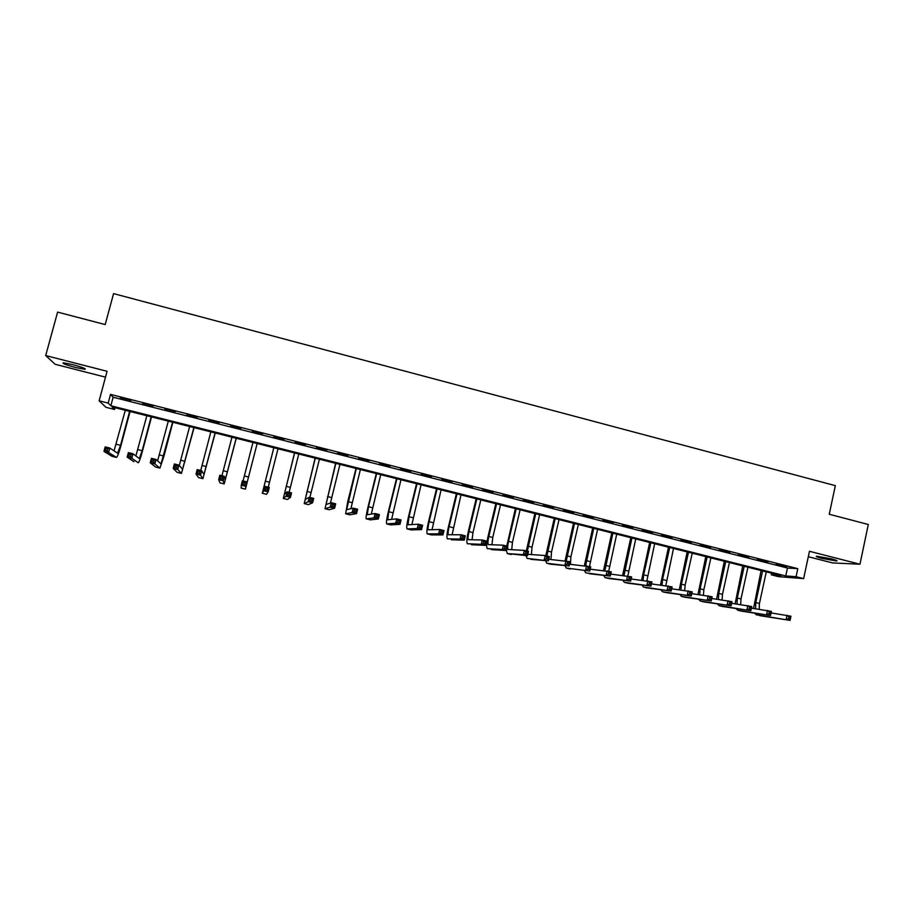<?xml version="1.0" encoding="UTF-8"?>
<svg xmlns="http://www.w3.org/2000/svg" width="914" height="914" viewBox="0 0 914 914"><rect width="100%" height="100%" fill="white"/><g stroke="black" fill="none" stroke-linecap="round" stroke-linejoin="round"><path stroke-width="1.37" d="M75.554 367.508L84.933 369.302C86.396 368.799 82.317 367.234 72.697 364.606L63.306 362.801C61.889 363.326 65.979 364.892 75.554 367.508M822.097 558.443L836.607 561.013C837.909 560.83 836.127 560.099 831.272 558.808L816.75 556.226C815.448 556.42 817.242 557.152 822.097 558.443M114.558 409.472L105.967 407.301L99.135 400.812L108.183 403.085L110.845 405.747L785.766 575.934L796.071 576.711L803.635 578.619L778.557 576.665L771.313 574.837L781.082 575.58L112.056 406.959L114.558 409.472L115.038 407.713M808.319 556.729L832.608 562.933L859.96 564.235L868.3 524.487L829.249 514.251L835.339 485.642L113.565 293.611L105.201 324.573L57.605 312.108L45.7 355.557L55.171 364.286L105.498 377.151M771.667 573.204L771.313 574.837M797.808 568.657L110.514 394.402L113.13 397.236L787.468 568.028L797.808 568.657L796.071 576.711M786.954 566.543L776.226 564.167L786.954 566.543M768.08 561.767L757.352 559.379L768.08 561.767M749.092 556.946L738.375 554.57L749.092 556.946M730.012 552.113L719.307 549.737L730.012 552.113M710.841 547.258L700.147 544.881L710.841 547.258M691.567 542.368L680.884 540.003L691.567 542.368M672.19 537.466L661.519 535.09L672.19 537.466M652.722 532.531L642.051 530.166L652.722 532.531M633.151 527.561L622.491 525.207L633.151 527.561M613.477 522.58L602.829 520.226L613.477 522.58M593.7 517.564L583.063 515.21L593.7 517.564M573.821 512.526L563.195 510.183L573.821 512.526M553.838 507.464L543.224 505.122L553.838 507.464M533.742 502.369L523.151 500.027L533.742 502.369M513.554 497.25L502.963 494.92L513.554 497.25M493.252 492.109L482.672 489.778L493.252 492.109M472.846 486.934L462.278 484.603L472.846 486.934M452.327 481.735L441.782 479.404L452.327 481.735M431.705 476.502L421.171 474.183L431.705 476.502M410.969 471.247L400.446 468.939L410.969 471.247M390.129 465.969L379.618 463.661L390.129 465.969M369.165 460.656L358.676 458.348L369.165 460.656M348.097 455.321L337.62 453.013L348.097 455.321M326.915 449.951L316.461 447.654L326.915 449.951M305.619 444.547L295.176 442.262L305.619 444.547M284.208 439.12L273.777 436.835L284.208 439.12M262.684 433.67L252.31 431.042L262.684 433.67M241.045 428.186L230.602 425.536L241.045 428.186M219.28 422.668L208.792 420.006L219.28 422.668M197.39 417.127L186.844 414.453L197.39 417.127M175.397 411.54L164.794 408.855L175.397 411.54M153.266 405.942L142.607 403.234L153.266 405.942M131.033 400.298L120.305 397.579L131.033 400.298M99.135 400.812L107.075 371.29L45.7 355.557M110.514 394.402L108.183 403.085M859.96 564.235L809.473 551.291L803.635 578.619M787.468 568.028L785.766 575.934M113.13 397.236L110.845 405.747M753.547 608.427L761.099 570.542M766.286 571.856L759.443 603.491L759.18 609.238M762.619 570.93L755.752 602.577L755.581 608.724M771.085 612.906L790.964 616.219L790.073 620.389L759.74 615.636M790.096 618.995L790.45 617.327L788.885 616.939L788.531 618.607L790.096 618.995L790.073 620.389L756.358 614.802L754.461 613.123M788.531 618.607L786.166 619.429L787.057 615.259L788.885 616.939M790.45 617.327L790.964 616.219M735.119 603.8L742.751 565.915M747.915 567.217L741.003 598.933L740.683 604.577M744.225 566.292L737.301 598.019L737.061 604.074M751.411 608.118L771.416 611.397L770.513 615.568L741.185 611.078M770.502 614.162L770.868 612.494L769.291 612.106L768.925 613.774L770.502 614.162L770.513 615.568L737.781 610.232L735.93 608.507M768.925 613.774L766.583 614.608L767.486 610.426L769.291 612.106M770.868 612.494L771.416 611.397M716.587 599.138L724.322 561.276M729.441 562.567L722.471 594.34L722.106 599.881M725.739 561.63L718.758 593.426L718.45 599.39M731.646 603.309L751.754 606.542L750.851 610.723L722.54 606.485M750.805 609.307L751.171 607.627L749.594 607.239L749.229 608.918L750.805 609.307L750.851 610.723L719.101 605.639L717.296 603.857M749.229 608.918L746.909 609.752L747.812 605.571L749.594 607.239M751.171 607.627L751.754 606.542M697.976 594.454L705.802 556.603M710.886 557.883L703.849 589.736L703.426 595.163M707.162 556.946L700.124 588.81L699.747 594.683M711.755 598.487L732 601.663L731.086 605.856L703.803 601.88M731.006 604.428L731.371 602.749L729.783 602.349L729.418 604.04L731.006 604.428L731.086 605.856L700.341 601.024L698.582 599.184M729.418 604.04L727.121 604.885L728.035 600.692L729.783 602.349M731.371 602.749L732 601.663M679.273 589.724L687.179 551.919M692.241 553.187L685.146 585.097L684.666 590.41M688.493 552.239L681.387 584.172L680.953 589.941M691.772 593.643L712.143 596.762L711.218 600.966L684.974 597.242M711.103 599.515L711.469 597.836L709.87 597.436L709.504 599.127L711.103 599.515L711.218 600.966L681.478 596.385L679.776 594.488M709.504 599.127L707.23 599.984L708.156 595.779L709.87 597.436M711.469 597.836L712.143 596.762M660.479 584.971L668.477 547.2M673.492 548.469L665.815 585.611M669.734 547.52L662.559 579.51L662.067 585.166M671.676 588.776L692.172 591.826L691.235 596.042L666.043 592.592M691.087 594.591L691.464 592.9L689.853 592.501L689.476 594.191L691.087 594.591L691.235 596.042L662.513 591.724L660.879 589.759M689.476 594.191L687.225 595.06L688.162 590.844L689.853 592.501M691.464 592.9L692.172 591.826M641.594 580.184L649.671 542.459M654.653 543.716L646.872 580.778M650.871 542.767L643.65 574.826L643.102 580.356M651.465 583.897L672.098 586.879L671.15 591.095L647.021 587.908M670.967 589.621L671.344 587.931L669.734 587.542L669.356 589.233L670.967 589.621L671.15 591.095L643.467 587.039L641.891 584.983M669.356 589.233L667.129 590.101L668.065 585.885L669.734 587.542M671.344 587.931L672.098 586.879M622.617 575.352L630.786 537.695M635.721 538.94L627.849 575.946M631.928 537.992L624.034 575.5M631.151 578.996L651.911 581.898L650.962 586.125L627.907 583.212M650.745 584.64L651.122 582.949L649.5 582.549L649.123 584.24L650.745 584.64L650.962 586.125L624.319 582.321L622.811 580.196M649.123 584.24L646.918 585.131L647.866 580.893L649.5 582.549M651.122 582.949L651.911 581.898M603.548 570.485L611.786 532.908M616.699 534.153L608.724 571.227M612.883 533.182L604.885 570.61M610.712 574.083L631.62 576.883L630.66 581.121L608.69 578.482M630.409 579.625L630.786 577.934L629.163 577.522L628.775 579.225L630.409 579.625L630.66 581.121L605.068 577.591L603.628 575.352M628.775 579.225L626.593 580.116L627.552 575.877L629.163 577.522M630.786 577.934L631.62 576.883M584.389 565.572L592.706 528.098M597.573 529.332L589.507 566.486M593.734 528.361L585.646 565.686M590.17 569.171L611.226 571.844L610.255 576.094L589.381 573.729M609.958 574.586L610.346 572.884L608.713 572.484L608.324 574.186L609.958 574.586L610.255 576.094L585.725 572.838L584.366 570.485M608.324 574.186L606.165 575.089L607.136 570.839L608.713 572.484M610.346 572.884L611.226 571.844M565.138 560.602L573.524 523.265M578.356 524.487L570.884 556.809L570.462 564.315M574.506 523.516L566.314 560.762M569.513 564.235L590.718 566.783L589.736 571.044L566.246 568.051M589.404 569.525L589.793 567.811L588.148 567.411L587.759 569.114L589.404 569.525L589.736 571.044L566.28 568.051L565.012 565.572M587.759 569.114L585.623 570.028L586.605 565.766L588.148 567.411M589.793 567.811L590.718 566.783M545.795 555.689L554.25 518.409M559.037 519.62L551.508 552.01L550.971 559.471M555.164 518.638L546.88 555.963M548.731 559.299L570.096 561.687L569.114 565.96L550.457 564.167M568.737 564.429L569.136 562.716L567.48 562.304L567.08 564.018L568.737 564.429L569.114 565.96L546.743 563.241L545.567 560.613M567.08 564.018L564.978 564.943L565.96 560.67L567.48 562.304M569.136 562.716L570.096 561.687M526.327 550.879L534.873 513.531M539.626 514.719L532.028 547.189L531.4 554.604M535.73 513.748L527.344 551.131M527.846 554.307L545.212 555.541L549.371 556.569L548.377 560.853L530.851 559.334M547.954 559.299L548.354 557.586L546.698 557.174L546.298 558.888L547.954 559.299L548.377 560.853L527.104 558.42L526.03 555.609M546.298 558.888L544.207 559.825L545.212 555.541L546.698 557.174M548.354 557.586L549.371 556.569M506.767 546.058L515.405 508.618M520.112 509.806L512.446 542.345L511.726 549.702M516.204 508.824L508.515 541.374C507.51 546.024 507.407 548.72 508.207 549.485L524.339 550.399L528.521 551.428L527.515 555.712L507.327 553.553M527.07 554.158L527.469 552.433L525.79 552.022L525.39 553.735L527.07 554.158L527.515 555.712L523.334 554.684L507.361 553.564L506.402 550.548M525.39 553.735L523.334 554.684L524.339 550.399L525.79 552.022M527.469 552.433L528.521 551.428M496.576 503.877L488.819 536.495C487.79 541.145 487.653 543.853 488.384 544.595L503.363 545.212L507.567 546.252L506.55 550.548L502.346 549.52L487.379 548.651C486.282 547.52 486.499 543.464 488.042 536.495L495.834 503.683M500.506 504.859L492.772 537.478L491.949 544.755M506.059 548.971L506.47 547.258L504.779 546.835L504.379 548.56L506.059 548.971L506.55 550.548L491.332 549.622M504.379 548.56L502.346 549.52L503.363 545.212L504.779 546.835M506.47 547.258L507.567 546.252M476.845 498.895L469.019 531.594C467.979 536.255 467.797 538.952 468.448 539.683L482.272 540.003L486.499 541.054L485.471 545.361L481.244 544.321L467.442 543.75C466.448 542.642 466.734 538.597 468.299 531.605L476.16 498.724M480.798 499.901L472.995 532.576L472.07 539.786M484.946 543.773L485.357 542.048L483.655 541.625L483.243 543.35L484.946 543.773L485.471 545.361L471.418 544.721M483.243 543.35L481.244 544.321L482.272 540.003L483.655 541.625M485.357 542.048L486.499 541.054M457.011 493.903L449.117 526.67C448.066 531.342 447.826 534.027 448.42 534.747L461.056 534.77L465.306 535.821L464.278 540.14L460.028 539.089L447.403 538.814C446.523 537.74 446.877 533.696 448.466 526.692L456.394 493.743M460.987 494.908L452.11 534.77M463.706 538.54L464.118 536.804L462.415 536.381L462.004 538.118L463.706 538.54L464.278 540.14L451.402 539.797M462.004 538.118L460.028 539.089L461.056 534.77L462.415 536.381M464.118 536.804L465.306 535.821M437.075 488.876L429.123 521.711C428.049 526.395 427.763 529.08 428.278 529.789L439.737 529.503L444.01 530.554L442.959 534.884L438.686 533.833L427.261 533.867C426.495 532.805 426.907 528.772 428.517 521.757L436.515 488.739M441.074 489.881L432.036 529.697M442.353 533.273L442.764 531.537L441.062 531.114L440.639 532.851L442.353 533.273L442.959 534.884L431.408 534.884L427.341 533.89L431.408 534.884M440.639 532.851L438.686 533.833L439.737 529.503L441.062 531.114M442.764 531.537L444.01 530.554M417.035 483.826L409.015 516.741L408.044 524.796L418.292 524.213L422.588 525.264L421.537 529.606L417.23 528.555L407.016 528.886C406.353 527.858 406.844 523.825 408.478 516.798L416.544 483.7M421.057 484.843L411.883 524.59M420.874 527.984L421.297 526.236L419.583 525.813L419.16 527.549L420.874 527.984L421.537 529.606L411.163 529.903L407.084 528.898M419.16 527.549L417.23 528.555L418.292 524.213L419.583 525.813M421.297 526.236L422.588 525.264M396.893 478.753L388.804 511.737L387.696 519.78L396.722 518.889L401.052 519.952L399.989 524.305L395.659 523.242L386.668 523.882C386.119 522.877 386.668 518.855 388.324 511.806L396.47 478.639M400.938 479.77L391.626 519.403M399.292 522.659L399.715 520.911L397.978 520.489L397.556 522.225L399.292 522.659L399.989 524.305L390.826 524.899L386.725 523.893L390.826 524.899M397.556 522.225L395.659 523.242L396.722 518.889L397.978 520.489M399.715 520.911L401.052 519.952M376.659 473.646L368.491 506.71L367.245 514.742L375.048 513.531L379.39 514.605L378.316 518.969L373.963 517.895L366.206 518.844C365.771 517.872 366.4 513.851 368.079 506.79L376.294 473.555M380.715 474.674L371.29 514.114M377.585 517.301L378.008 515.553L376.271 515.13L375.837 516.878L377.585 517.301L378.316 518.969L370.376 519.872L366.263 518.866L370.376 519.872M375.837 516.878L373.963 517.895L375.048 513.531L376.271 515.13M378.008 515.553L379.39 514.605M356.3 468.516L346.68 509.669L353.238 508.15L357.614 509.224L356.529 513.599L352.153 512.526L345.641 513.794L347.72 501.752L356.003 468.448M360.379 469.545L350.885 508.698M355.752 511.92L356.186 510.172L354.438 509.738L353.992 511.486L355.752 511.92L356.529 513.599L349.822 514.811L345.686 513.805M353.992 511.486L352.153 512.526L353.238 508.15L354.438 509.738M356.186 510.172L357.614 509.224M335.849 463.364L326.012 504.574L331.314 502.734L335.712 503.82L334.615 508.207L330.217 507.121L325.007 508.71L335.609 463.307M339.951 464.392L330.434 503.043M333.793 506.516L334.238 504.757L332.479 504.322L332.033 506.082L333.793 506.516L334.615 508.207L329.154 509.726L324.973 508.71L329.154 509.726M332.033 506.082L330.217 507.121L331.314 502.734L332.479 504.322M334.238 504.757L335.712 503.82M315.284 458.177L305.242 499.455L309.275 497.296L313.696 498.381L312.588 502.78L308.167 501.683L304.213 503.603L315.124 458.143M319.409 459.216L309.88 497.445M311.72 501.066L312.165 499.307L310.394 498.873L309.949 500.632L311.72 501.066L312.588 502.78L308.349 504.608M304.213 503.603L308.384 504.619L304.213 503.603M309.949 500.632L308.167 501.683L309.275 497.296L310.394 498.873M312.165 499.307L313.696 498.381M294.616 452.967L284.357 494.303L287.099 491.812L291.543 492.909L290.435 497.319L285.991 496.222L283.317 498.461L294.514 452.944M298.764 454.018L289.121 492.315M289.521 495.594L289.967 493.834L288.184 493.389L287.739 495.159L289.521 495.594L290.435 497.319L287.499 499.49L283.306 498.461M287.739 495.159L285.991 496.222L287.099 491.812L288.184 493.389M289.967 493.834L291.543 492.909M273.846 447.734L263.358 489.127L264.809 486.317L269.276 487.413L268.156 491.835L263.678 490.727L262.295 493.286L273.812 447.723M278.005 448.785L268.248 487.162M267.196 490.098L267.653 488.327L265.86 487.882L265.403 489.653L267.196 490.098L268.156 491.835L266.511 494.325L262.295 493.286L266.5 494.325M265.403 489.653L263.678 490.727L264.809 486.317L265.86 487.882M267.653 488.327L269.276 487.413M244.746 484.557L245.203 482.786L243.398 482.341L242.953 484.112L244.746 484.557L245.752 486.317L241.25 485.208L242.393 480.775L246.883 481.884L245.409 489.139L257.165 443.53M257.142 443.53L246.483 484.968L246.883 481.884L245.203 482.786M252.961 442.467L243.067 480.947M242.953 484.112L241.25 485.208L241.17 488.087L245.409 489.127M242.393 480.775L243.398 482.341M222.171 478.993L222.628 477.222L220.822 476.765L220.365 478.548L222.171 478.993L223.21 480.764L218.697 479.644L219.84 475.211L224.364 476.331L223.21 480.764L224.193 483.917L236.258 438.263M236.166 438.24L225.278 479.747L224.364 476.331L222.628 477.222M231.962 437.178L221.953 475.737M220.365 478.548L218.697 479.644L219.931 482.866L224.204 483.917L219.954 482.878M219.84 475.211L220.822 476.765M199.469 473.395L199.926 471.613L198.11 471.167L197.641 472.949L199.469 473.395L200.554 475.177L196.007 474.058L197.173 469.613L201.708 470.733L200.554 475.177L202.885 478.685L215.236 432.962M215.087 432.928L203.971 474.492L201.708 470.733L199.926 471.613M210.848 431.865L200.726 470.493M197.641 472.949L196.007 474.058L198.589 477.611L202.874 478.673L198.589 477.611M197.173 469.613L198.11 471.167M176.631 467.774L177.099 465.98L175.271 465.534L174.803 467.317L176.631 467.774L177.773 469.568L173.192 468.436L174.368 463.981L178.938 465.112L177.773 469.568L181.463 473.406L194.111 427.638M193.882 427.581L182.549 469.213L178.938 465.112L177.099 465.98M189.632 426.507L179.304 465.523M174.803 467.317L173.192 468.436L177.122 472.332L181.429 473.406L177.122 472.332M174.368 463.981L175.271 465.534M153.666 462.107L154.135 460.313L152.295 459.868L151.827 461.65L153.666 462.107L154.854 463.924L150.25 462.792L151.427 458.314L156.031 459.456L154.854 463.924L159.916 468.105L163.937 456.257L172.872 422.291M172.575 422.211L161.013 463.901L156.031 459.456L154.135 460.313M168.302 421.137L157.619 460.885M151.827 461.65L150.25 462.792L155.54 467.031L159.87 468.094M151.427 458.314L152.295 459.868M130.576 456.417L131.045 454.624L129.194 454.167L128.714 455.96L130.576 456.417L131.799 458.245L127.172 457.103L128.371 452.624L132.987 453.767L131.799 458.245L138.254 462.781C139.122 462.096 140.539 458.154 142.504 450.956L151.53 416.91M151.153 416.818L142.184 450.682L139.351 458.565L132.987 453.767L131.045 454.624M146.857 415.733L135.878 455.949M128.714 455.96L127.172 457.103L133.924 461.707M128.371 452.624L129.194 454.167M107.338 450.693L107.829 448.888L105.955 448.431L105.476 450.225L107.338 450.693L108.617 452.533L103.968 451.39L105.167 446.9L109.817 448.043L108.617 452.533L116.478 457.423C117.472 456.772 118.969 452.841 120.968 445.621L130.062 411.494M129.617 411.38L120.568 445.324L117.586 453.195L109.817 448.043L107.829 448.888M125.298 410.295L114.056 450.865M105.476 450.225L103.968 451.39L112.022 456.326L116.409 457.411L112.022 456.326M105.167 446.9L105.955 448.431M759.443 603.491L755.752 602.577M741.003 598.933L737.301 598.019M741.505 611.146L737.781 610.232M722.471 594.34L718.758 593.426M722.848 606.565L719.101 605.639M703.849 589.736L700.124 588.81M704.1 601.949L700.341 601.024M685.146 585.097L681.387 584.172M685.249 597.31L681.478 596.385M666.34 580.447L662.559 579.51M666.317 592.66L662.513 591.724M647.432 575.763L643.65 574.826M647.283 587.976L643.467 587.039M628.444 571.067L624.628 570.119M628.146 583.269L624.319 582.321M609.352 566.337L605.525 565.389M608.93 578.539L605.068 577.591M590.17 561.584L586.32 560.636M570.884 556.809L567.011 555.861M570.176 569.011L566.28 568.051M551.508 552.01L547.612 551.051M550.662 564.212L546.743 563.241M532.028 547.189L528.121 546.229M512.446 542.345L508.515 541.374M511.314 554.535L507.361 553.564M492.772 537.478L488.819 536.495M472.995 532.576L469.019 531.594M453.116 527.652L449.117 526.67M433.133 522.705L429.123 521.711M413.048 517.735L409.015 516.741M411.163 529.903L407.107 528.898M392.849 512.743L388.804 511.737M372.558 507.716L368.491 506.71M352.164 502.666L348.074 501.649M349.822 514.811L345.698 513.794M331.656 497.593L327.543 496.565M311.046 492.486L306.91 491.458M290.321 487.356L286.162 486.328M287.499 499.49L283.317 498.461M269.493 482.204L265.311 481.164M248.551 477.017L244.358 475.977M227.506 471.807L223.279 470.756M206.347 466.563L202.097 465.512M185.074 461.296L180.801 460.245M163.686 456.006L159.402 454.944M159.859 468.094L155.54 467.031M142.184 450.682L137.877 449.608M120.568 445.324L116.238 444.261M84.933 369.302L85.093 368.685M741.243 611.089L737.735 610.221M722.597 606.508L719.055 605.628M703.849 601.892L700.295 601.012M685.02 597.265L681.433 596.374M666.089 592.603L662.479 591.712M647.066 587.931L643.422 587.028M627.941 583.223L624.273 582.321M608.724 578.493L605.034 577.591M550.491 564.178L546.709 563.241M245.409 489.139L241.182 488.099"/></g></svg>
